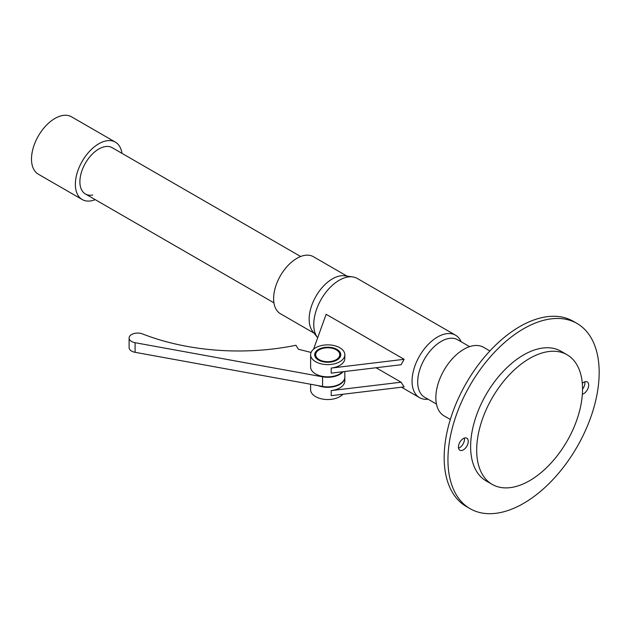 <?xml version="1.0" encoding="UTF-8"?>
<svg xmlns="http://www.w3.org/2000/svg" width="630" height="630" viewBox="0 0 630 630"><rect width="100%" height="100%" fill="white"/><g stroke="black" fill="none" stroke-linecap="round" stroke-linejoin="round"><path stroke-width="0.94" d="M121.96 153.35A33.146 19.136 120 0 0 115.369 142.128L71.513 116.81A33.146 19.136 120 0 0 45.966 125.693A33.146 19.136 120 0 0 31.5 159.051A33.146 19.136 120 0 0 38.367 174.227L82.223 199.545A33.146 19.136 120 0 0 95.232 199.647M115.369 142.128A33.146 19.136 120 0 0 89.822 151.011A33.146 19.136 120 0 0 75.356 184.369A33.146 19.136 120 0 0 82.223 199.545M300.652 256.512L112.164 147.688A26.736 15.435 120 0 0 91.563 154.854A26.736 15.435 120 0 0 79.892 181.755A26.736 15.435 120 0 0 85.428 193.993A26.736 15.435 120 0 0 92.752 195.009M342.862 394.262A17.112 9.875 180 0 1 315.622 396.648A17.112 9.875 180 0 1 310.614 389.663L310.614 384.245M344.823 377.22A17.112 9.875 180 0 1 344.83 377.441L344.83 380.93A17.112 9.875 180 0 1 331.207 390.6L401.097 382.205L376.063 367.747M344.83 377.441A17.112 9.875 180 0 1 335.727 386.166A17.112 9.875 180 0 1 318.111 385.607M337.286 359.848A12.049 6.962 0 0 0 339.775 355.611L339.775 354.737A12.049 6.962 0 0 0 336.247 349.815A12.049 6.962 0 0 0 323.111 348.311A12.049 6.962 0 0 0 315.669 354.737A12.049 6.962 0 0 0 319.197 359.659A12.049 6.962 0 0 0 332.333 361.163A12.049 6.962 0 0 0 339.775 354.737M336.932 349.414A13.025 7.521 0 0 0 322.733 347.784A13.025 7.521 0 0 0 314.693 354.737A13.025 7.521 0 0 0 318.504 360.053A13.025 7.521 0 0 0 332.703 361.683A13.025 7.521 0 0 0 340.751 354.737A13.025 7.521 0 0 0 336.932 349.414M318.158 350.5A13.025 7.521 0 0 0 314.716 355.17M339.822 347.752A17.112 9.875 180 0 1 344.83 354.737A17.112 9.875 180 0 1 334.27 363.864A17.112 9.875 180 0 1 315.622 361.722A17.112 9.875 180 0 1 310.614 354.737A17.112 9.875 180 0 1 321.174 345.61A17.112 9.875 180 0 1 339.822 347.752M342.673 371.763A17.112 9.875 180 0 1 315.622 373.944A17.112 9.875 180 0 1 310.614 366.959L310.614 354.737M344.83 354.737L344.83 358.407A17.112 9.875 180 0 1 331.207 368.077L404.121 359.313L401.097 364.738L331.207 373.141L331.207 368.077M317.677 337.782A36.036 20.806 -60 0 1 317.599 337.68L312.653 331.341A32.933 19.018 -60 0 1 312.094 304.416A32.933 19.018 -60 0 1 332.443 278.846A32.933 19.018 -60 0 1 344.728 275.798L352.69 276.909A36.036 20.806 -60 0 1 357.265 278.452L455.569 335.207A36.036 20.806 -60 0 1 461.191 341.791M317.599 337.68A36.036 20.806 -60 0 1 316.977 308.22A36.036 20.806 -60 0 1 339.247 280.24A36.036 20.806 -60 0 1 352.69 276.909M314.071 333.16L280.437 313.74A32.933 19.018 -60 0 1 275.389 287.351A32.933 19.018 -60 0 1 296.903 258.324A32.933 19.018 -60 0 1 313.37 256.693L347.012 276.113M331.207 390.6L331.207 395.664L404.121 386.899L401.097 382.205M313.567 349.185L326.143 314.291L404.121 359.313M428.038 399.207A36.036 20.806 -60 0 1 419.525 397.625A36.036 20.806 -60 0 1 414.005 368.747A36.036 20.806 -60 0 1 437.551 336.995A36.036 20.806 -60 0 1 455.569 335.207M340.728 355.17A13.025 7.521 0 0 0 337.286 350.5M315.669 354.737L315.669 355.611A12.049 6.962 0 0 0 318.158 359.848M311.078 352.446L298.399 349.264L295.935 345.272A171.092 98.784 180 0 1 142.474 333.908A8.552 4.938 0 0 0 133.662 333.632A8.552 4.938 0 0 0 129.111 337.995L129.111 347.602A8.552 4.938 0 0 0 135.096 352.312L322.576 386.418A17.112 9.875 0 0 0 344.83 377L344.83 371.503M129.111 337.995A8.552 4.938 0 0 0 135.096 342.704L322.576 376.819A17.112 9.875 0 0 0 343.114 371.708M469.602 346.642L457.719 339.783A33.146 19.136 120 0 0 441.142 341.428A33.146 19.136 120 0 0 419.485 370.637A33.146 19.136 120 0 0 424.565 397.199L436.456 404.058M450.324 419.478L444.048 415.855A39.564 22.845 -60 0 1 437.976 384.15A39.564 22.845 -60 0 1 463.83 349.28A39.564 22.845 -60 0 1 483.612 347.327L489.888 350.949M582.356 394.199A6.954 4.016 120 0 0 583.317 393.86A6.954 4.016 120 0 0 588.223 387.796A6.954 4.016 120 0 0 587.255 381.922A6.954 4.016 120 0 0 584.246 382.024A6.954 4.016 120 0 0 582.301 383.379M458.538 448.166A6.954 4.016 120 0 0 459.097 447.946A6.954 4.016 120 0 0 464.373 438.07M463.814 438.291A6.954 4.016 120 0 0 458.9 444.363A6.954 4.016 120 0 0 459.869 450.23A6.954 4.016 120 0 0 462.877 450.127A6.954 4.016 120 0 0 467.791 444.063A6.954 4.016 120 0 0 466.822 438.189A6.954 4.016 120 0 0 463.814 438.291M516.38 507.142A106.935 61.74 120 0 0 591.964 413.792A106.935 61.74 120 0 0 577.033 323.466A106.935 61.74 120 0 0 530.744 325.017A106.935 61.74 120 0 0 455.159 418.359A106.935 61.74 120 0 0 470.098 508.686A106.935 61.74 120 0 0 516.38 507.142M577.033 323.466L573.245 321.284A106.935 61.74 120 0 0 526.963 322.828A106.935 61.74 120 0 0 451.379 416.178A106.935 61.74 120 0 0 466.318 506.504L470.098 508.686M582.537 389.151A6.954 4.016 120 0 0 584.805 381.796M478.32 434.078A74.852 43.218 120 0 0 492.188 484.391A74.852 43.218 120 0 0 543.619 470.421A74.852 43.218 120 0 0 580.899 405.058A74.852 43.218 120 0 0 567.039 354.745A74.852 43.218 120 0 0 515.6 368.715A74.852 43.218 120 0 0 478.32 434.078M567.039 354.745L560.991 351.249A74.852 43.218 120 0 0 509.552 365.227A74.852 43.218 120 0 0 472.272 430.581A74.852 43.218 120 0 0 486.132 480.903L492.188 484.391M135.096 342.704L135.096 352.312M322.576 376.819L322.576 386.418M273.916 302.817L85.428 193.993M419.525 397.625L401.499 387.214"/></g></svg>
